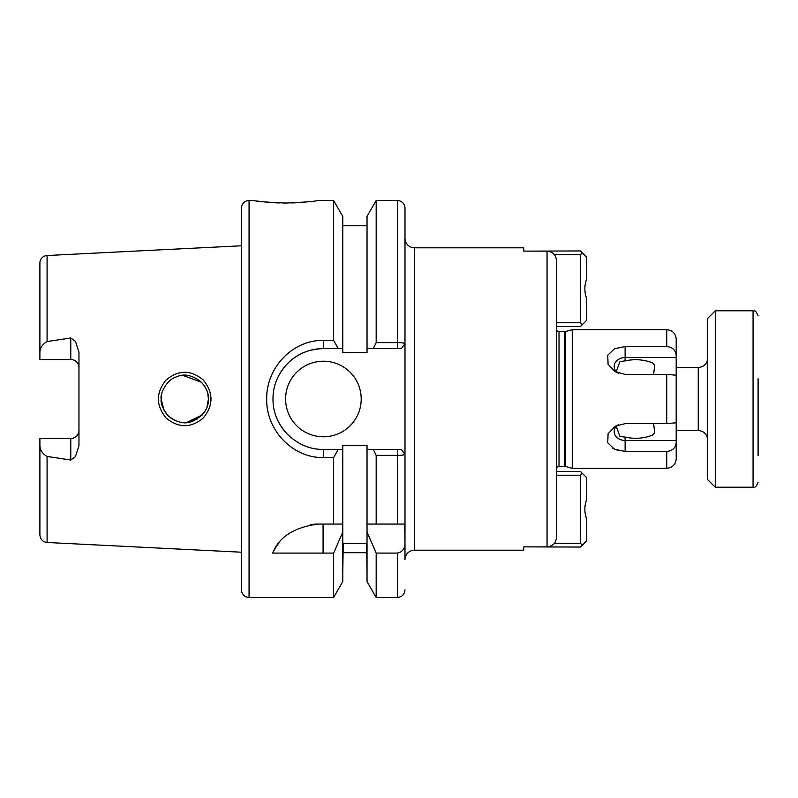 <?xml version="1.0" encoding="UTF-8"?>
<svg xmlns="http://www.w3.org/2000/svg" width="798" height="798" viewBox="0 0 798 798"><rect width="100%" height="100%" fill="white"/><g stroke="black" fill="none" stroke-linecap="round" stroke-linejoin="round"><path stroke-width="1.2" d="M208.428 398.701L207.809 393.633L208.428 399C208.757 393.594 206.453 388.028 201.525 382.312C192.398 375.06 184.069 373.245 176.558 376.865C167.031 379.14 159.73 393.913 161.176 399C160.468 403.369 162.772 408.945 168.099 415.708L165.216 412.217L168.099 415.708C176.777 422.611 184.827 424.506 192.278 421.414C203.37 415.868 208.757 408.396 208.428 399L207.051 406.93L208.428 399.05M166.044 417.933C155.829 405.304 155.839 392.666 166.074 380.028C178.592 369.703 191.011 369.723 203.35 380.087C213.525 392.746 213.525 405.364 203.33 417.933C190.961 428.287 178.533 428.287 166.044 417.933M653.602 423.638L654.759 432.855L652.515 435.139C643.727 438.531 634.59 439.189 625.103 437.105L619.946 436.426L616.355 426.601L618.54 424.736M653.602 374.362L654.759 365.145L652.515 362.861C643.727 359.469 634.59 358.811 625.103 360.896L619.946 361.574L625.103 360.896L625.103 357.544L676.195 357.544L676.195 339.15C675.637 333.414 672.495 330.262 666.749 329.704L572.246 329.704L572.246 468.296L666.749 468.296L666.749 451.439C672.594 450.83 675.736 447.838 676.195 442.481L676.195 458.85C675.637 464.586 672.495 467.738 666.749 468.296M618.54 373.264L616.355 371.399L619.946 361.574M414.431 247.799L414.431 550.201L523.737 550.201L523.737 546.879L547.049 546.879C552.844 546.261 555.997 543.029 556.495 537.204L556.495 260.796C555.997 254.971 552.844 251.739 547.049 251.121L523.737 251.121L523.737 247.799L414.431 247.799A9.446 9.446 0 0 1 404.985 238.353L404.985 524.057L397.424 524.057L397.424 455.359L376.177 455.379L376.177 524.057L367.03 524.057L367.03 581.602L376.177 597.453L397.424 597.453L397.424 553.094C402.481 551.927 405.005 548.635 404.985 543.219L404.696 524.057M414.431 550.201A9.446 9.446 0 0 0 404.985 559.647L404.985 454.341C403.808 455.099 401.284 455.439 397.424 455.359L397.424 449.404L401.344 449.404L404.985 454.341M285.604 399A37.795 37.795 0 0 0 323.399 436.795A37.795 37.795 0 0 0 361.205 399A37.795 37.795 0 0 0 323.399 361.205A37.795 37.795 0 0 0 285.604 399M249.056 200.547L249.056 597.453A7.561 7.561 0 0 1 241.505 589.892L241.505 208.108A7.561 7.561 0 0 1 249.056 200.547L254.103 200.547C255.968 201.385 266.472 202.223 285.604 203.061C304.736 202.223 315.24 201.385 317.095 200.547L333.624 200.547L333.624 340.437L338.282 348.596L323.399 348.596A50.404 50.404 0 0 0 277.315 378.591M279.33 202.961L273.714 202.702M268.118 202.283L263.33 201.804M258.592 201.216L256.816 200.966M70.773 337.963L70.773 359.499A8.189 8.189 0 0 1 78.962 367.688A8.189 8.189 0 0 0 70.773 359.499L39.9 359.499L39.9 352.437C40.09 347.788 42.474 344.157 47.082 341.554L70.773 337.963L75.441 341.354L78.962 352.217L78.962 445.783L75.441 456.646L70.773 460.037L70.773 438.501A8.189 8.189 0 0 0 78.962 430.312M204.817 411.559L202.363 414.8L204.827 411.529M202.153 415.03L186.473 422.561L197.505 418.92M175.889 420.875L170.892 418.092L175.889 420.875M163.949 410.102L161.176 399L161.376 395.938L161.176 399L163.949 410.102M39.9 352.437L39.9 263.071A7.561 7.561 0 0 1 47.082 255.52L241.505 245.784M183.021 375.439L201.485 382.272L183.011 375.439M204.817 386.451L206.702 390.152L204.817 386.451M70.773 438.501L39.9 438.501L39.9 445.563C40.09 450.212 42.474 453.843 47.082 456.446L47.082 542.48L241.505 552.216M47.082 456.446L70.773 460.037M342.771 225.754L367.03 225.754M367.03 348.596L367.03 216.398L376.177 200.547L397.424 200.547A7.561 7.561 0 0 1 404.985 208.108L404.985 343.649L401.344 348.596L367.03 348.596L367.03 352.706L342.771 352.706L342.771 348.596L338.282 348.596M333.624 457.563L323.399 457.563C293.026 458.252 266.053 430.421 266.702 399.06C266.073 367.629 292.926 339.719 323.399 340.437L323.399 348.596C309.903 349.195 298.951 352.507 287.749 363.369C277.794 373.953 272.876 385.853 272.996 399.05C272.896 412.217 277.824 424.087 287.769 434.641C298.522 444.686 310.392 449.613 323.399 449.404L338.282 449.404L333.624 457.563L333.624 524.057L318.332 524.057C294.233 527.179 279.021 536.864 272.687 553.094L333.624 553.094L342.771 532.057L342.771 581.602L333.624 597.453L249.056 597.453M333.624 553.094L333.624 597.453M323.399 340.437L333.624 340.437M617.452 425.154A10.913 8.938 180 0 0 615.009 434.91A10.913 8.938 180 0 0 625.103 440.456L625.103 451.439L614.49 449.234L607.747 442.78L608.086 433.703L615.308 426.192L625.103 423.638L666.749 423.638L676.195 422.78L676.195 375.469M676.195 422.531L676.195 357.544M617.452 372.846A10.913 8.938 180 0 1 615.009 363.09A10.913 8.938 180 0 1 625.103 357.544L625.103 346.561L614.5 348.756L607.747 355.22L608.076 364.277L615.308 371.808L625.103 374.362L666.749 374.362L676.195 375.22M625.103 346.561L666.749 346.561C672.594 347.18 675.746 350.162 676.195 355.519M676.195 422.78L676.195 442.481M618.151 450.561L612.465 448.117M625.103 451.439L666.749 451.439M619.946 436.426L625.103 437.105L625.103 440.456L676.195 440.456M556.495 399L556.495 326.123M397.424 524.057L367.03 524.057L367.03 445.294L342.771 445.294L342.771 524.057L333.624 524.057L342.771 524.057L342.771 532.057M343.25 552.705L366.551 552.705M342.771 572.246L343.25 543.508L366.551 543.508L367.03 572.246M311.789 201.325L303.09 202.283M297.554 202.702L291.699 202.971M333.624 200.547L342.771 216.398L342.771 348.596M367.03 532.057L376.177 553.094L376.177 597.453M373.304 348.596L376.177 342.621L397.424 342.621C401.284 342.561 403.808 342.901 404.985 343.649M376.177 200.547L376.177 342.621M376.177 553.094L397.424 553.094M338.282 449.404L342.771 449.404M376.177 455.379L373.304 449.404L401.344 449.404L401.953 450.222L401.344 449.404M367.03 449.404L373.304 449.404M39.9 445.563L39.9 534.929C40.299 539.348 42.693 541.862 47.082 542.48M276.298 416.915A50.404 50.404 0 0 0 286.602 433.434M401.344 348.596L401.983 347.738L401.344 348.596L397.424 348.596L397.424 200.547M323.08 553.094L323.08 524.057M318.332 524.057A50.404 50.404 0 0 0 310.133 524.725M278.891 543.079A50.404 50.404 0 0 0 272.687 553.094M580.435 475.229L582.331 473.344L586.739 477.753L586.739 499.309C584.236 505.932 584.236 512.565 586.739 519.189L586.739 540.755L582.331 545.164L580.435 543.268L580.435 475.229L556.495 475.229M556.495 471.448L580.435 471.448L582.331 473.344M554.42 543.268L580.435 543.268M582.331 545.164L580.435 547.049L527.518 546.879M758.1 378.751L758.1 455.698M715.257 487.199L707.696 479.638L707.696 318.362L715.257 310.801L715.257 487.199L753.063 487.199L753.063 310.801C754.549 312.218 754.589 307.829 758.1 315.838M580.435 254.732L582.331 252.836L586.739 257.245L586.739 278.811C584.236 285.435 584.236 292.068 586.739 298.691L586.739 320.247L582.331 324.656L580.435 322.771L580.435 254.732L554.42 254.732M556.495 322.771L580.435 322.771M582.331 324.656L580.435 326.552L556.495 326.552M527.518 251.121L580.435 250.951L582.331 252.836M47.082 255.52L47.082 341.554M565.672 331.459L564.695 331.589L564.695 466.411L565.672 466.541L565.672 331.459L572.246 329.704M564.695 466.411L559.019 466.411L559.019 331.589L556.495 330.631M547.049 546.879L547.049 251.121M666.749 423.638L666.749 374.362M666.749 346.561L666.749 329.704M323.399 457.563L323.399 449.404M676.195 430.501L698.25 430.501L698.25 367.499C703.986 366.94 707.138 363.788 707.696 358.053M564.695 331.589L559.019 331.589M559.019 466.411L556.495 467.369M565.672 466.541L572.246 468.296M397.424 597.453C402.012 597.004 404.536 594.48 404.985 589.892M698.25 430.501C703.986 431.06 707.138 434.212 707.696 439.947M676.195 367.499L698.25 367.499M715.257 310.801L753.063 310.801M753.063 487.199C754.908 488.007 756.594 486.331 758.1 482.162"/></g></svg>
